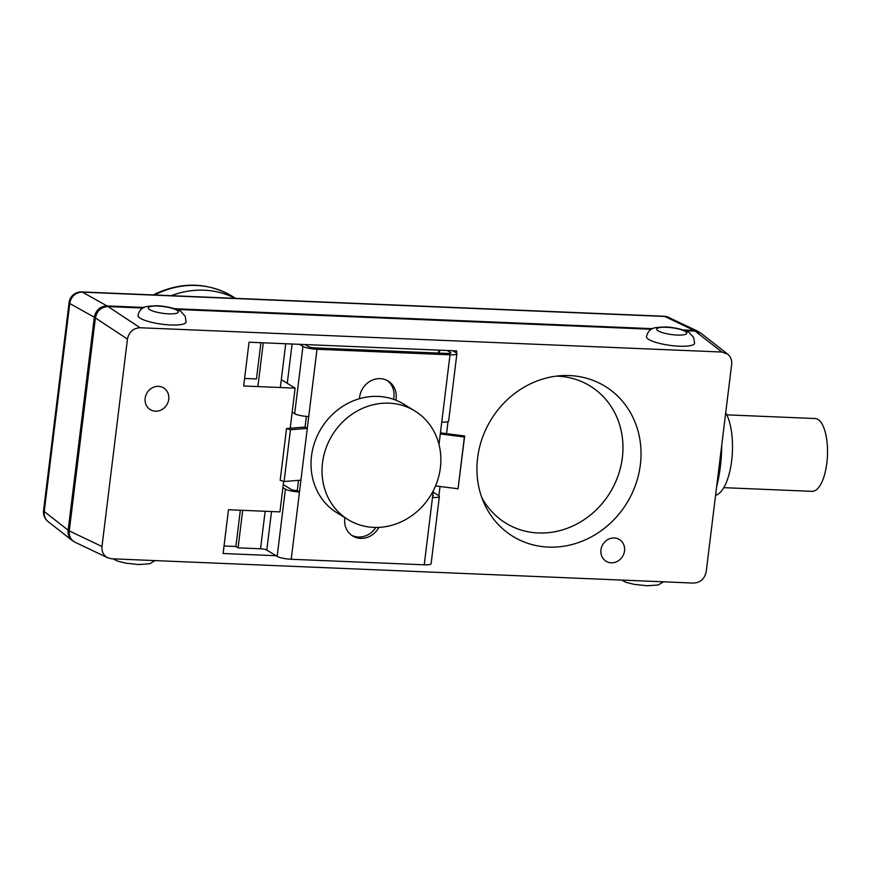 <?xml version="1.0" encoding="UTF-8"?>
<svg xmlns="http://www.w3.org/2000/svg" width="871" height="871" viewBox="0 0 871 871"><rect width="100%" height="100%" fill="white"/><g stroke="black" fill="none" stroke-linecap="round" stroke-linejoin="round"><path stroke-width="1.31" d="M614.273 537.973A12.749 11.541 -58.4 0 1 619.423 539.53A12.749 11.541 -58.4 0 1 622.58 556.438A12.749 11.541 -58.4 0 1 606.074 561.262A12.749 11.541 -58.4 0 1 601.643 547.032A12.749 11.541 -58.4 0 1 614.273 537.973M158.478 386.354A12.749 11.541 -58.4 0 1 163.628 387.911A12.749 11.541 -58.4 0 1 166.786 404.819A12.749 11.541 -58.4 0 1 150.28 409.642A12.749 11.541 -58.4 0 1 145.838 395.423A12.749 11.541 -58.4 0 1 158.478 386.354M721.896 352.026L727.721 354.149C730.736 356.685 732.054 360.082 731.662 364.318L706.196 571.714C704.639 578.856 700.415 582.645 693.523 583.069L111.749 558.79L107.775 557.81C103.518 555.491 101.591 551.713 101.983 546.498L127.449 339.102C129.006 331.96 133.23 328.171 140.122 327.746L721.896 352.026L695.134 331.078L685.085 330.653M569.503 375.564A88.058 79.675 -58.4 0 1 624.703 506.399A88.058 79.675 -58.4 0 1 483.917 502.872A88.058 79.675 -58.4 0 1 562.089 375.608A88.058 79.675 -58.4 0 1 569.503 375.564M290.206 428.238L295.127 388.139L243.662 385.984L249.041 342.216L456.698 350.882L456.437 352.995M448.021 421.575L446.529 433.66M440.051 486.475L438.919 495.697M276.053 555.72L223.096 553.51L228.474 509.742L279.939 511.887L283.685 481.38M244.588 378.46L256.455 378.95L260.908 342.706M295.127 388.139L281.91 380.017M224.021 545.986L235.889 546.476L238.099 547.837L260.538 548.774A4.856 0.936 -173 0 1 266.798 550.037L277.152 556.406A10.931 2.101 7 0 0 291.219 559.258L424.231 564.811A10.931 2.101 7 0 0 431.112 563.711L439.376 496.416A10.931 2.101 -173 0 1 432.495 497.526L424.231 564.811M481.761 497.483A80.48 72.826 121.6 0 0 609.646 493.28A80.48 72.826 121.6 0 0 557.582 376.174A80.48 72.826 121.6 0 0 556.319 376.13M694.601 343.261A24.29 5.433 -172.2 0 1 669.799 345.341A24.29 5.433 -172.2 0 1 646.467 336.663C647.447 332.885 649.058 330.457 651.301 329.369C651.66 328.062 656.386 327.256 665.477 326.963C679.38 327.605 688.939 331.884 689.701 333.027L693.697 337.578L694.601 343.261M186.122 322.03A24.29 5.433 -172.2 0 1 161.32 324.121A24.29 5.433 -172.2 0 1 137.988 315.444C138.968 311.666 140.59 309.227 142.833 308.149C143.192 306.842 147.907 306.037 156.998 305.743C170.901 306.385 180.46 310.664 181.233 311.807L185.229 316.358L186.122 322.03M140.122 327.746L108.069 306.57L143.018 308.029M176.606 309.434L651.497 329.26M715.57 495.359A44.791 17.017 -87.6 0 0 731.651 460.824A44.791 17.017 -87.6 0 0 725.706 412.767M716.604 486.943A72.87 27.698 -87.6 0 0 721.743 445.081M727.721 354.149L700.97 333.201L695.134 331.078M101.983 546.498L69.255 530.907C68.863 536.122 70.791 539.9 75.048 542.219L107.775 557.81M69.255 530.907L95.407 317.926L127.449 339.102M108.069 306.57C101.188 307.006 96.964 310.795 95.407 317.926M235.224 298.35A89.092 80.611 121.6 0 0 171.26 295.683M726.806 414.846L815.136 418.537A36.44 13.849 92.4 0 1 827.45 455.522A36.44 13.849 92.4 0 1 812.099 491.342L723.768 487.662M435.533 485.898L458.037 488.773L464.668 435.979L440.432 432.876M299.548 344.317L302.934 346.397A10.931 2.101 -173 0 0 317 349.26L450.013 354.813L440.301 433.932L464.385 437.013L458.037 488.773M440.301 433.932L439.006 444.515M464.385 437.013L464.668 435.979M286.526 428.543L305.09 427.03L307.289 428.38L290.446 429.751L286.526 428.543L280.168 480.302L284.088 481.511L300.93 480.139L299.482 491.973L297.272 490.613L298.535 480.335M290.446 429.751L284.088 481.511M292.177 412.157L294.67 413.692A10.931 2.101 7 0 0 308.737 416.545L300.93 480.139M351.59 535.24A19.739 17.855 121.6 0 0 358.427 537.015A19.739 17.855 121.6 0 0 375.815 527.445M378.852 527.38A19.739 17.855 -58.4 0 1 352.657 535.97A19.739 17.855 -58.4 0 1 344.862 517.635M393.561 399.332A19.739 17.855 121.6 0 0 387.083 380.431M359.505 398.668A19.739 17.855 -58.4 0 1 380.246 378.656A19.739 17.855 -58.4 0 1 388.216 381.063A19.739 17.855 -58.4 0 1 395.87 400.192M433.344 490.623L432.495 497.526M306.396 416.392L305.09 427.03M447.15 350.48L450.536 352.559A4.856 0.936 -173 0 1 450.873 352.962A4.856 0.936 -173 0 1 447.814 353.463L314.801 347.91A4.856 0.936 -173 0 1 308.552 346.636L305.166 344.557M432.669 496.056A4.856 0.936 7 0 0 433.344 495.675A4.856 0.936 7 0 0 433.018 495.272L432.789 495.131M433.148 492.148L438.625 495.512A10.931 2.101 -173 0 1 439.376 496.416M441.749 422.097A10.931 2.101 7 0 0 448.641 420.998L456.894 353.702A10.931 2.101 -173 0 1 450.013 354.813M291.219 559.258L299.482 491.973A10.931 2.101 -173 0 1 285.416 489.11L282.923 487.586M283.293 484.592L291.023 489.35A4.856 0.936 7 0 0 297.272 490.613M456.894 353.702A10.931 2.101 -173 0 0 456.154 352.799L452.768 350.719M240.342 510.232L235.889 546.476M263.271 342.804L257.892 386.582M242.693 510.33L238.099 547.837M73.578 541.359L72.086 540.39C69.07 537.853 67.753 534.467 68.156 530.221L94.308 317.251C95.864 310.109 100.089 306.331 106.97 305.895L144.118 307.452M683.049 329.946L694.035 330.403L699.478 332.243M174.581 308.715L652.597 328.672M414.825 410.949L403.817 404.188A63.768 57.693 121.6 0 0 321.279 428.314A63.768 57.693 121.6 0 0 337.055 512.845L348.073 519.617A63.768 57.693 -58.4 0 1 332.287 435.075A63.768 57.693 -58.4 0 1 414.825 410.949A63.768 57.693 -58.4 0 1 437.013 482.066A63.768 57.693 -58.4 0 1 373.822 527.39A63.768 57.693 -58.4 0 1 348.073 519.617M666.293 327.267A15.177 3.397 -172.2 0 1 686.609 333.626A15.177 3.397 -172.2 0 1 662.308 332.602A15.177 3.397 -172.2 0 1 666.293 327.267M157.825 306.048A15.177 3.397 -172.2 0 1 178.13 312.395A15.177 3.397 -172.2 0 1 153.829 311.383A15.177 3.397 -172.2 0 1 157.825 306.048M154.526 294.975A89.092 80.611 -58.4 0 1 158.206 293.189A89.092 80.611 -58.4 0 1 232.35 296.336C208.659 282.694 183.618 281.573 157.216 292.994L153.263 294.931M317 349.26L308.737 416.545M433.018 495.272L432.931 495.991M285.416 489.11L277.152 556.406M302.934 346.397L294.67 413.692M271.523 511.538L266.798 550.037M265.143 511.266L260.538 548.774M439.692 350.175L439.332 353.103M450.536 352.559L450.449 353.278M285.721 343.74L280.342 387.519M292.09 344.012L287.267 383.305M69.092 302.596A12.15 2.33 7 0 0 69.767 303.511A12.15 11.214 -60.7 0 1 82.44 292.155A12.15 4.616 -87.6 0 0 81.645 291.937A12.15 12.15 0 0 0 69.092 302.596L43.55 510.58A12.15 12.15 0 0 0 48.112 521.62A12.15 11.051 -51.9 0 1 44.236 511.495A12.15 2.33 -173 0 1 43.55 510.58M106.97 305.895L82.44 292.155L664.769 316.456A12.15 10.898 -64.5 0 1 668.699 317.414A12.15 12.15 0 0 0 663.974 316.238A12.15 4.616 92.4 0 1 664.769 316.456L694.035 330.403M68.156 530.221L44.236 511.495L69.767 303.511L94.308 317.251M663.539 581.817L658.16 584.996L647.011 585.758L634.153 584.354L625.988 582.318L621.644 580.075M155.06 560.597L149.681 563.777L138.533 564.539L125.674 563.134L117.509 561.098L113.165 558.844M235.66 298.361L232.35 296.336M438.842 350.131L438.483 353.071M72.086 540.39L48.112 521.62M698.009 331.383L668.699 317.414M663.974 316.238L81.645 291.937"/></g></svg>
